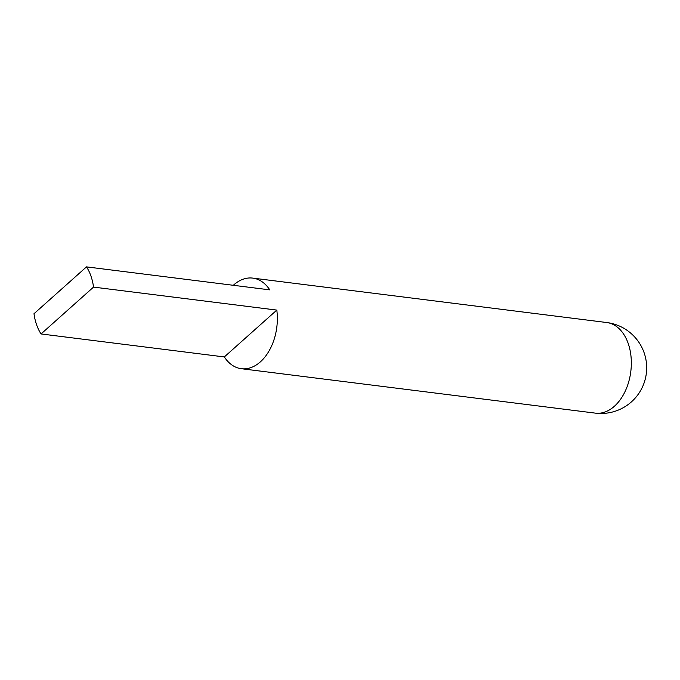 <?xml version="1.0" encoding="UTF-8"?>
<svg xmlns="http://www.w3.org/2000/svg" width="680" height="680" viewBox="0 0 680 680"><rect width="100%" height="100%" fill="white"/><g stroke="black" fill="none" stroke-linecap="round" stroke-linejoin="round"><path stroke-width="1.02" d="M86.496 266.875L34 313.718A45.662 30.014 -82.8 0 0 36.567 324.692A45.662 30.014 -82.8 0 0 41.046 333.948L93.534 287.096A45.662 30.014 -82.8 0 0 90.975 276.131A45.662 30.014 -82.8 0 0 86.496 266.875L269.773 289.867A45.662 30.014 97.2 0 0 252.73 278.103L606.704 322.524A45.662 30.014 -82.8 0 1 628.226 343.545A45.662 30.014 -82.8 0 1 614.406 406.257A45.662 30.014 -82.8 0 1 595.332 413.125A45.662 45.662 0 0 0 644.138 352.809A45.662 45.662 0 0 0 606.704 322.524M233.308 285.294A45.662 30.014 97.2 0 1 252.73 278.103M224.324 356.94L276.811 310.097A45.662 30.014 97.2 0 1 241.357 368.713A45.662 30.014 97.2 0 1 224.324 356.94L41.046 333.948M93.534 287.096L276.811 310.097M241.357 368.713L595.332 413.125"/></g></svg>
